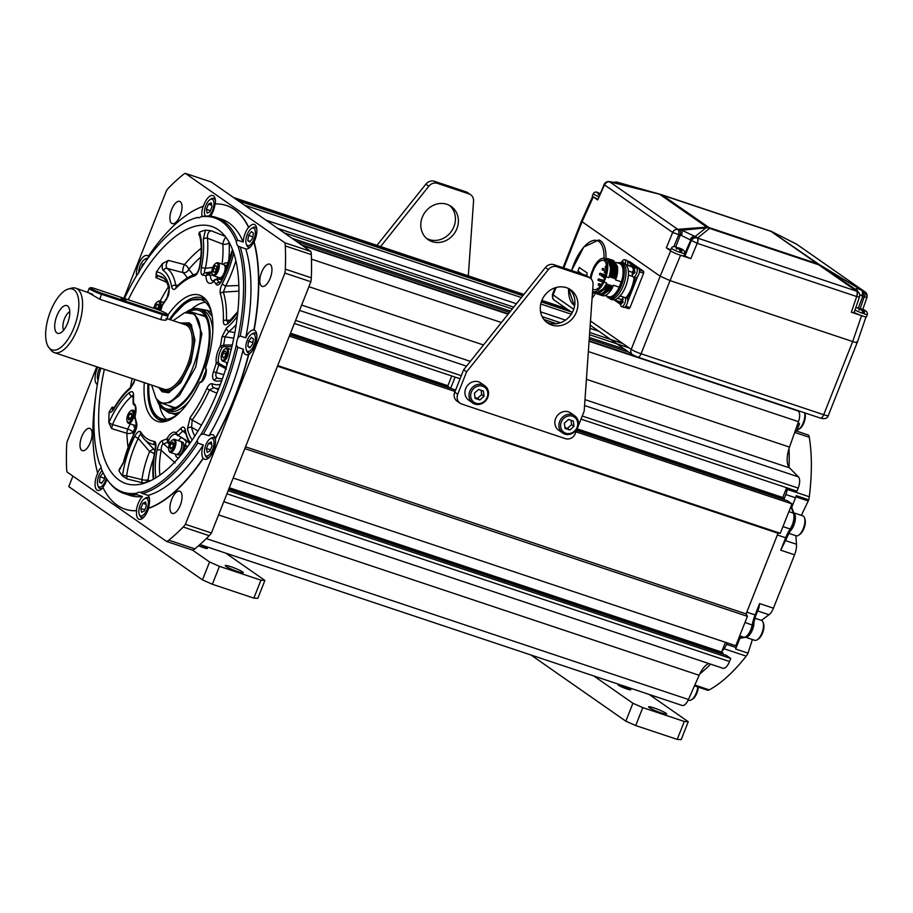 <?xml version="1.0" encoding="UTF-8"?>
<svg xmlns="http://www.w3.org/2000/svg" width="913" height="913" viewBox="0 0 913 913"><rect width="100%" height="100%" fill="white"/><g stroke="black" fill="none" stroke-linecap="round" stroke-linejoin="round"><path stroke-width="1.37" d="M73.987 289.82A32.081 13.843 -71.5 0 0 68.384 288.999A32.081 13.843 -71.5 0 0 49.119 315.076A32.081 13.843 -71.5 0 0 48.857 347.499A32.081 13.843 -71.5 0 0 50.512 349.097A32.081 13.843 -71.5 0 0 73.987 327.653A32.081 13.843 -71.5 0 0 73.987 289.82M67.596 305.958A14.619 6.3 -71.5 0 0 56.903 315.727A14.619 6.3 -71.5 0 0 56.903 332.96A14.619 6.3 -71.5 0 0 59.448 333.336A14.619 6.3 -71.5 0 0 68.224 321.456A14.619 6.3 -71.5 0 0 68.349 306.688A14.619 6.3 -71.5 0 0 67.596 305.958M69.787 311.721A10.511 4.531 -71.5 0 0 64.036 320.052A10.511 4.531 -71.5 0 0 63.636 330.175M48.857 347.499L50.854 350.056A33.952 14.642 -71.5 0 0 52.6 351.745A33.952 14.642 -71.5 0 0 54.266 352.589A33.952 14.642 -71.5 0 0 78.198 327.048A33.952 14.642 -71.5 0 0 77.434 289.022A33.952 14.642 -71.5 0 0 75.768 288.177A33.952 14.642 -71.5 0 0 71.511 288.154L68.384 288.999M92.738 294.317L88.504 292.719L99.837 299.27L160.711 319.584C165.698 320.668 167.456 320.337 165.972 318.569M75.768 288.177L88.504 292.719M160.848 388.151A35.402 15.27 -71.5 0 0 160.928 388.265A35.402 15.27 -71.5 0 0 162.754 390.022A35.402 15.27 -71.5 0 0 188.649 366.353A35.402 15.27 -71.5 0 0 188.649 324.617A35.402 15.27 -71.5 0 0 182.463 323.704A35.402 15.27 -71.5 0 0 182.338 323.75M161.909 389.52L163.792 391.346L169.362 392.453A36.337 15.669 108.5 0 1 163.792 391.346A36.337 15.669 108.5 0 1 161.921 389.543L160.928 388.265M182.463 323.704L184.027 323.282A36.337 15.669 108.5 0 1 190.372 324.218A36.337 15.669 108.5 0 1 191.73 325.416L190.372 324.218L184.015 323.293M151.626 385.081L156.066 398.433L158.497 400.773C179.484 419.215 216.244 326.363 192.905 313.867L184.7 312.657L173.116 320.668M180.158 323.019L189.322 322.894L191.251 324.743L194.971 340.127L190.943 362.404L180.785 382.65L168.563 392.704L162.069 391.745L158.657 387.42M156.066 398.433L159.535 402.097L161.898 403.295L170.16 402.519L179.427 395.455L195.736 367.129L201.887 333.713L194.629 313.467L192.266 312.269L184.7 312.657M225.808 237.209A4.85 1.301 -68.3 0 0 222.818 244.125L207.445 238.19A64.926 28.006 108.5 0 1 205.391 268.365A3.23 0.799 -168.5 0 0 201.317 267.931C200.609 272.405 201.1 274.802 202.777 275.133A86.861 37.467 108.5 0 1 205.996 275.863A3.23 1.78 0.1 0 1 210.435 275.269L212.695 275.007M199.719 234.538L199.16 234.127A3.23 2.522 -18.2 0 1 199.468 232.199L199.433 232.13A134.531 58.033 108.5 0 1 205.505 230.19L203.268 239.252A61.707 26.614 108.5 0 1 201.317 267.931M196.238 273.797A3.23 2.796 73.4 0 0 194.492 275.943C196.774 275.018 198.566 271.891 199.867 266.562A57.93 24.993 -71.5 0 0 199.468 232.199M201.202 248.29A132.796 57.291 -71.5 0 0 184.46 264.599A4.85 1.312 -75 0 0 182.92 269.164A4.85 1.312 -75 0 0 183.022 272.622L167.113 268.433A64.926 28.006 108.5 0 1 175.775 285.37A3.23 2.294 169.7 0 0 171.633 286.648C172.454 289.661 173.881 290.197 175.924 288.257A86.861 37.467 108.5 0 1 194.492 275.943M160.608 310.717A13.741 5.923 108.5 0 0 162.194 305.581L162.605 304.212L162.194 305.581A86.861 37.467 108.5 0 1 166.748 299.019A3.23 1.758 36.6 0 1 166.919 298.015L166.919 298.015C168.563 296.029 169.282 293.164 169.076 289.41L167.741 284.73C166.006 280.394 163.906 277.735 161.43 276.742A54.712 23.601 -71.5 0 0 158.12 275.897A3.23 2.899 -85 0 1 156.477 271.971L156.42 271.96A134.531 58.033 108.5 0 1 162.64 263.446C161.841 266.973 162.092 269.346 163.393 270.556A61.707 26.614 108.5 0 1 171.633 286.648M166.748 299.019L169.476 287.812A57.93 24.993 -71.5 0 0 156.477 271.971M134.645 379.409L134.576 379.945C134.588 381.668 133.458 383.996 131.164 386.929L131.164 386.929A3.23 2.419 51.3 0 0 130.422 388.527L135.01 379.477M133.036 395.238L131.746 396.208A54.712 23.601 -71.5 0 0 112.516 424.499A3.23 0.616 -156.3 0 1 108.909 422.582L108.864 422.696A134.531 58.033 108.5 0 1 109.115 412.06C110.519 412.87 112.128 411.82 113.954 408.898A61.707 26.614 108.5 0 1 130.422 388.527M134.382 405.258L133.115 403.683L133.115 396.39A3.23 1.666 1.7 0 1 133.115 396.39A3.23 1.666 1.7 0 1 133.583 395.569C133.56 391.723 132.134 390.741 129.281 392.624A57.93 24.993 -71.5 0 0 108.909 422.582M136.585 422.73A3.23 2.499 -17.2 0 0 136.254 424.613L134.542 432.203A3.23 1.004 27.5 0 0 134.645 432.773C136.608 428.562 137.258 425.207 136.585 422.73A86.861 37.467 108.5 0 1 135.021 416.419A13.741 5.923 -71.5 0 0 133.595 403.284L133.652 404.311M155.472 444.985L155.21 448.831A3.23 0.799 11.5 0 1 155.609 448.545C156.317 444.083 155.826 441.687 154.149 441.356A86.861 37.467 108.5 0 1 140.819 432.169A3.23 2.75 -32.7 0 0 140.864 434.839L140.864 434.839A3.23 2.75 -32.7 0 0 141.15 435.204C140.237 434.063 139.29 435.113 138.297 438.377A54.712 23.601 -71.5 0 0 126.645 475.913A3.23 1.187 -172.4 0 0 122.502 475.913L122.49 476.015A134.531 58.033 108.5 0 1 118.895 470.64L123.255 463.085A61.707 26.614 108.5 0 1 134.645 432.773M140.819 432.169C139.392 430.365 137.407 431.701 134.839 436.152A57.93 24.993 -71.5 0 0 122.502 475.913M153.669 479.154L153.658 477.237A61.707 26.614 108.5 0 1 155.609 448.545M168.574 448.294L163.495 443.844A3.23 2.796 -106.6 0 1 162.434 440.534C160.152 441.458 158.36 444.585 157.059 449.926A57.93 24.993 -71.5 0 0 155.952 477.819M184.917 430.925L184.883 431.335A3.23 2.294 -10.3 0 1 185.293 429.829C184.472 426.828 183.045 426.291 181.002 428.231A86.861 37.467 108.5 0 1 175.958 432.842L178.126 435.341L184.905 439.53M201.465 425.15L192.175 420.003A3.23 1.758 -143.4 0 1 190.178 417.469L187.45 428.676A57.93 24.993 -71.5 0 0 192.312 439.963M218.743 388.676A64.926 28.006 108.5 0 1 213.836 387.648A3.23 2.91 -66.5 0 1 212.375 383.768C210.344 383.369 208.518 384.898 206.897 388.379A86.861 37.467 108.5 0 1 190.178 417.469M223.845 374.684L213.437 371.774C212.044 376.19 212.375 379.112 214.418 380.516A57.93 24.993 -71.5 0 0 221.779 380.607M236.205 324.457A64.926 28.006 108.5 0 1 228.912 331.59A3.23 2.419 -128.7 0 1 226.504 327.961L221.916 337.011A86.861 37.467 108.5 0 1 220.364 346.175L223.605 345.091L232.416 344.977M230.578 320.235L226.458 320.189A3.23 1.666 -178.3 0 0 223.343 320.92C223.365 324.754 224.792 325.736 227.645 323.864A57.93 24.993 -71.5 0 0 237.745 312.406M235.839 260.81A64.926 28.006 108.5 0 1 225.694 286.02A3.23 1.004 -152.5 0 1 222.281 283.715C220.318 287.926 219.668 291.27 220.341 293.758A86.861 37.467 108.5 0 1 223.343 320.92M233.728 253.152L233.671 253.392A61.707 26.614 108.5 0 1 222.281 283.715M220.489 282.128L218.972 282.345A3.23 2.75 147.3 0 0 216.107 284.308C217.534 286.111 219.519 284.788 222.087 280.337A57.93 24.993 -71.5 0 0 232.712 250.23M167.866 315.122A66.535 28.702 108.5 0 1 206.224 300.092A66.535 28.702 108.5 0 1 205.551 367.756A8.08 3.492 108.5 0 1 205.083 376.818A8.08 3.492 108.5 0 1 199.719 382.467A66.535 28.702 108.5 0 1 165.732 421.407A66.535 28.702 108.5 0 1 144.3 382.638M205.961 369.4L205.551 367.756M199.719 382.467L201.442 381.349C201.579 384.944 208.643 368.133 205.619 369.149M147.963 383.859L149.686 405.954L157.584 418.896L167.319 420.904A64.663 27.892 108.5 0 1 160.756 420.505A64.663 27.892 108.5 0 1 157.584 418.896A64.663 27.892 -71.5 0 1 147.963 383.859M207.194 301.45L204.877 299.43L188.306 300L169.453 319.447A64.663 27.892 -71.5 0 1 201.705 297.821A64.663 27.892 -71.5 0 1 204.877 299.43A64.663 27.892 108.5 0 1 207.194 301.45M222.213 279.31L216.758 279.367A3.23 2.83 139.3 0 0 213.962 281.421A3.23 2.305 -132.6 0 1 214.544 279.96L212.866 281.067M216.107 284.308A86.861 37.467 108.5 0 0 213.962 281.421A15.361 6.631 108.5 0 1 205.996 275.863A3.23 2.922 -71.4 0 1 208.518 273.615L210.435 275.269A12.12 5.227 108.5 0 0 212.82 281.044M212.832 267.372L205.391 268.365C204.261 271.161 204.192 272.656 205.197 272.861L211.884 271.766M225.066 236.25L210.994 230.715C208.392 231.708 207.205 234.196 207.445 238.19A3.23 2.111 174.1 0 0 203.268 239.252M205.505 230.19L210.994 230.715M104.344 369.297A135.523 58.466 -71.5 0 0 119.215 480.192A135.523 58.466 -71.5 0 0 128.231 484.221A135.523 58.466 -71.5 0 0 222.361 378.952A135.523 58.466 -71.5 0 0 218.344 229.825A135.523 58.466 -71.5 0 0 213.962 227.348A135.523 58.466 -71.5 0 0 128.277 299.749M199.262 234.458L199.433 232.13M198.772 234.618L199.399 234.915M200.849 257.01A127.968 55.202 -71.5 0 0 188.649 269.483A4.85 2.99 40.4 0 0 184.46 264.599L168.437 260.422C165.926 263.652 165.481 266.322 167.113 268.433A3.23 2.887 125.8 0 0 163.393 270.556M162.64 263.446L168.437 260.422M163.849 278.385L158.12 275.897L155.906 277.586L156.42 271.96M155.906 277.586L166.68 282.311M114.376 407.415L112.128 407.164L112.607 409.926M109.115 412.06L112.128 407.164M111.626 428.608L126.85 433.287A4.85 2.887 177.7 0 0 133.138 432.02A4.85 0.981 24.1 0 0 127.763 429.087L112.516 424.499L111.626 428.608L108.864 422.696M118.895 470.64L119.888 468.141M127.135 478.983L142.417 482.749A4.85 4.268 136.2 0 0 148.134 479.69A4.85 1.712 8.1 0 1 141.926 479.61L126.645 475.913L127.135 478.983L122.49 476.015M198.829 217.751L197.185 217.556A12.93 5.581 -71.5 0 0 197.493 217.682A12.93 5.581 -71.5 0 0 200.814 216.826L203.371 216.267A145.498 62.769 108.5 0 1 216.221 217.454A145.498 62.769 108.5 0 1 237.7 240.222L236.353 241.625A12.93 5.581 -71.5 0 0 237.951 245.996L240.187 247.001A145.498 62.769 108.5 0 1 240.199 335.984L237.973 337.616A12.93 5.581 -71.5 0 0 236.364 344.92L237.722 347.317A145.498 62.769 108.5 0 1 203.416 433.96L200.849 434.634A12.93 5.581 -71.5 0 0 197.231 440.523L197.79 443.102A145.498 62.769 108.5 0 1 142.576 493.545L140.374 492.461A12.93 5.581 -71.5 0 0 140.066 492.335A12.93 5.581 -71.5 0 0 136.745 493.191L136.95 494.675L142.485 496.524A12.93 5.581 -71.5 0 0 138.16 503.611A12.93 5.581 -71.5 0 0 136.345 510.675A160.049 69.046 108.5 0 1 102.861 487.314A12.93 5.581 -71.5 0 0 106.216 481.322A12.93 5.581 -71.5 0 0 106.935 479.279M100.784 368.11A12.93 5.581 -71.5 0 1 99.585 372.401A144.574 62.369 -71.5 0 0 99.608 464.021A12.93 5.581 -71.5 0 1 101.206 468.403A144.574 62.369 -71.5 0 0 108.464 481.368A144.574 62.369 -71.5 0 0 136.745 493.191M197.756 217.397L197.185 217.556A144.574 62.369 -71.5 0 0 196.432 217.751A144.574 62.369 -71.5 0 0 140.328 269.495A12.93 5.581 -71.5 0 1 136.71 275.395A144.574 62.369 -71.5 0 0 124.419 298.471M236.353 241.625A144.574 62.369 -71.5 0 0 200.814 216.826M237.973 337.616A144.574 62.369 -71.5 0 0 237.951 245.996M200.849 434.634A144.574 62.369 -71.5 0 0 236.364 344.92M140.374 492.461A144.574 62.369 -71.5 0 0 197.231 440.523M198.03 430.993L191.582 427.307A3.23 2.351 168 0 0 187.45 428.676M218.367 389.634L213.836 387.648L209.454 389.919A89.794 38.734 108.5 0 1 192.175 420.003L191.582 427.307A54.712 23.601 -71.5 0 0 194.857 436.094M206.897 388.379A3.23 0.662 -155.8 0 0 209.454 389.919L216.917 393.218M238.807 285.472L225.694 286.02L223.354 292.114L238.886 291.121M234.835 332.56L228.912 331.59L224.986 336.829L233.751 338.175M226.492 369.149L218.766 364.858L219.497 363.762L218.447 362.37A12.12 5.227 108.5 0 1 222.076 347.568L223.696 346.609L231.525 346.735A12.12 5.227 108.5 0 1 231.948 346.381M188.546 442.497L185.522 440.032A93.446 40.309 -71.5 0 0 185.738 439.849M184.746 430.799L182.691 431.119L185.225 433.059M169.35 444.46L167.581 442.291A1.621 0.776 -38 0 0 168.894 441.698L168.814 439.975A12.12 5.227 108.5 0 1 175.844 434.246L178.046 435.672M202.777 275.133A3.23 2.91 97.1 0 1 205.197 272.861A89.794 38.734 108.5 0 1 208.518 273.615L211.953 272.839M228.216 322.574L228.307 322.323A3.23 2.362 49.4 0 0 227.645 323.864M220.341 293.758A3.23 2.499 162.8 0 1 223.354 292.114A89.794 38.734 108.5 0 1 226.458 320.189L227.988 322.563M178.161 285.176L175.775 285.37L176.198 287.081M193.031 274.961A71.237 30.734 -71.5 0 0 188.649 269.483A4.85 4.314 -49.5 0 1 183.022 272.622A66.398 28.645 -71.5 0 1 187.256 278.02M175.924 288.257A3.23 2.203 44.9 0 1 176.392 286.899L176.392 286.899C183.045 280.2 189.687 275.817 196.329 273.774L196.215 273.82C197.413 272.896 198.498 270.59 199.456 266.893A3.23 0.89 10.6 0 1 199.867 266.562M131.164 386.929C125.013 391.928 119.261 399.027 113.92 408.191L113.92 408.191A3.23 1.267 30.2 0 0 113.954 408.898M153.236 479.393L153.201 478.492A3.23 2.111 -5.9 0 1 153.658 477.237M153.829 449.219A4.85 1.837 -43 0 0 149.652 451.547L138.297 438.377A3.23 0.913 -153.4 0 1 134.839 436.152M154.32 453.624A4.85 0.673 22.3 0 0 149.652 451.547A53.239 22.962 108.5 0 0 141.926 479.61A4.85 1.803 103.8 0 0 142.417 482.749A132.796 57.291 -71.5 0 0 143.238 483.57M232.016 346.095L231.525 346.735M221.916 337.011A3.23 1.141 -171.9 0 1 224.986 336.829A89.794 38.734 108.5 0 1 223.605 345.091L223.696 346.609M226.607 362.495A12.12 5.227 -71.5 0 0 226.801 365.462M226.435 367.483L219.497 363.762M219.668 378.735L217.967 378.313C215.879 377.24 215.297 375.391 216.221 372.766A89.794 38.734 108.5 0 0 218.766 364.858L216.244 362.952A86.861 37.467 108.5 0 1 213.437 371.774M222.464 378.678L219.017 378.61A54.712 23.601 -71.5 0 1 217.967 378.313A3.23 2.922 109.1 0 0 214.418 380.516M181.002 428.231A3.23 2.203 -135.1 0 0 182.691 431.119A89.794 38.734 108.5 0 1 178.126 435.341L185.156 439.975M184.974 439.849A12.12 5.227 108.5 0 1 185.088 440.523L186.526 441.515L185.213 444.882L187.622 446.845M181.356 437.601A12.12 5.227 -71.5 0 0 178.4 440.637M170.012 442.931L168.894 441.698M182.942 452.757A9.438 4.074 -71.5 0 0 185.054 446.092L185.213 444.882M175.49 454.16A9.438 4.074 -71.5 0 0 177.168 457.413A9.438 4.074 -71.5 0 0 179.268 457.162M175.113 462.902L161.144 450.257C161.281 446.48 162.058 444.346 163.495 443.844A89.794 38.734 108.5 0 0 167.581 442.291L167.011 438.742A86.861 37.467 108.5 0 1 162.434 440.534M159.912 475.205A54.712 23.601 -71.5 0 1 161.144 450.257A3.23 0.89 -169.4 0 0 157.059 449.926M136.254 424.613L134.839 416.454C135.74 407.289 135.535 403.535 134.245 405.189L134.245 405.189A1.621 1.461 -63.1 0 1 133.595 403.284A86.861 37.467 108.5 0 1 133.583 395.569M133.093 397.554L131.746 396.208A3.23 2.362 -130.6 0 1 129.281 392.624M128.014 446.845A132.796 57.291 -71.5 0 1 126.85 433.287A4.85 1.666 107 0 1 127.763 429.087A53.239 22.962 108.5 0 1 130.262 423.872M134.542 432.203L123.255 463.085M133.766 425.047A9.438 4.074 -71.5 0 0 135.432 428.3A9.438 4.074 -71.5 0 0 135.98 428.437M169.076 289.41A3.23 2.351 -12 0 1 169.476 287.812M217.362 277.027A12.12 5.227 -71.5 0 0 217.431 279.116M228.204 264.953A9.438 4.074 -71.5 0 0 226.447 262.876A9.438 4.074 -71.5 0 0 223.149 264.473M219.793 282.813L218.972 282.345A89.794 38.734 108.5 0 0 216.758 279.367L216.723 279.652M219.965 282.802L221.962 279.812A3.23 0.913 26.6 0 0 222.087 280.337M229.277 242.653A127.968 55.202 -71.5 0 0 229.083 242.675A4.85 3.047 -4.2 0 1 222.818 244.125A66.398 28.645 -71.5 0 1 222.042 264.097M125.172 509.192A160.049 69.046 -71.5 0 0 136.619 510.766A12.93 5.581 -71.5 0 0 139.073 519.28A12.93 5.581 -71.5 0 0 147.906 510.31A12.93 5.581 -71.5 0 0 148.602 508.358A160.049 69.046 -71.5 0 0 203.394 458.303A12.93 5.581 -71.5 0 0 204.09 458.977A12.93 5.581 -71.5 0 0 204.729 459.307A12.93 5.581 -71.5 0 0 212.375 452.928A12.93 5.581 -71.5 0 0 215.365 438.833A160.049 69.046 -71.5 0 0 248.827 354.312A12.93 5.581 -71.5 0 0 256.097 342.261A12.93 5.581 -71.5 0 0 254.944 330.552A12.93 5.581 -71.5 0 0 254.305 330.232A12.93 5.581 -71.5 0 0 254.122 330.175A160.049 69.046 -71.5 0 0 254.111 241.877A12.93 5.581 -71.5 0 0 254.921 240.005A12.93 5.581 -71.5 0 0 254.282 224.438A12.93 5.581 -71.5 0 0 248.804 227.417A160.049 69.046 -71.5 0 0 226.504 205.539M142.576 493.545L148.1 495.394A12.93 5.581 -71.5 0 1 148.317 508.267L148.602 508.358M284.856 242.79L185.339 173.356L211.348 182.041L310.865 251.474L284.856 242.79A16.172 6.973 -71.5 0 1 285.301 245.917A211.793 91.368 -71.5 0 1 285.312 269.141A16.172 6.973 108.5 0 1 284.867 273.078L310.877 281.763L211.417 532.975L185.407 524.29L284.867 273.078M96.767 366.764L67.083 441.744A16.172 6.973 108.5 0 0 66.638 445.681A211.793 91.368 -71.5 0 0 66.638 468.905A16.172 6.973 -71.5 0 0 67.083 472.032L166.611 541.466A16.172 6.973 108.5 0 0 168.802 540.176A211.793 91.368 -71.5 0 0 183.205 527.018A16.172 6.973 -71.5 0 0 185.407 524.29M185.339 173.356A16.172 6.973 108.5 0 0 183.148 174.645A211.793 91.368 -71.5 0 0 168.734 187.804A16.172 6.973 -71.5 0 0 166.543 190.532L123.883 298.289M180.283 491.479A11.721 5.056 108.5 0 1 180.546 504.604A11.721 5.056 108.5 0 1 172.283 513.426A11.721 5.056 108.5 0 1 171.712 513.129A11.721 5.056 108.5 0 1 171.45 500.004A11.721 5.056 108.5 0 1 179.713 491.183A11.721 5.056 108.5 0 1 180.283 491.479M261.597 272.279A11.721 5.056 108.5 0 1 269.597 264.154A11.721 5.056 108.5 0 1 270.18 278.26A11.721 5.056 108.5 0 1 262.179 286.385A11.721 5.056 108.5 0 1 261.597 272.279M171.655 223.343A11.721 5.056 108.5 0 1 171.393 210.218A11.721 5.056 108.5 0 1 179.656 201.396A11.721 5.056 108.5 0 1 180.238 201.693A11.721 5.056 108.5 0 1 180.5 214.817A11.721 5.056 108.5 0 1 172.237 223.639A11.721 5.056 108.5 0 1 171.655 223.343M90.341 442.543A11.721 5.056 108.5 0 1 82.353 450.668A11.721 5.056 108.5 0 1 81.771 436.562A11.721 5.056 108.5 0 1 89.771 428.437A11.721 5.056 108.5 0 1 90.341 442.543M215.331 203.953A12.93 5.581 -71.5 0 0 212.866 195.542A12.93 5.581 -71.5 0 0 204.044 204.512A12.93 5.581 -71.5 0 0 203.348 206.464L203.074 206.372A12.93 5.581 -71.5 0 0 202.07 216.552M148.363 256.291A12.93 5.581 -71.5 0 0 147.86 255.845A12.93 5.581 -71.5 0 0 147.221 255.514A12.93 5.581 -71.5 0 0 139.666 261.711A12.93 5.581 -71.5 0 0 136.539 275.68M97.839 367.129A12.93 5.581 -71.5 0 0 97.006 384.27A12.93 5.581 -71.5 0 0 97.349 384.476M101.115 467.582A12.93 5.581 -71.5 0 0 97.565 472.854L97.839 472.945A12.93 5.581 -71.5 0 0 97.029 474.817A12.93 5.581 -71.5 0 0 97.668 490.384A12.93 5.581 -71.5 0 0 102.998 487.588M168.802 540.176L194.811 548.861A16.172 6.973 108.5 0 1 192.62 550.151L209.556 561.974L219.44 566.345L260.947 580.189L264.896 580.44L225.808 553.164M194.811 548.861A211.793 91.368 -71.5 0 0 209.214 535.691A16.172 6.973 -71.5 0 0 211.417 532.975M285.312 269.141L311.322 277.814A16.172 6.973 108.5 0 1 310.877 281.763M311.322 277.814A211.793 91.368 -71.5 0 0 311.31 254.601A16.172 6.973 -71.5 0 0 310.865 251.474M166.611 541.466L192.62 550.151M203.394 458.303L203.12 458.212A160.049 69.046 108.5 0 1 148.317 508.267M197.79 443.102L203.325 444.951A12.93 5.581 -71.5 0 0 203.12 458.212M203.416 433.96L208.951 435.809A12.93 5.581 -71.5 0 1 212.638 434.679A12.93 5.581 -71.5 0 1 213.277 434.999A12.93 5.581 -71.5 0 1 215.091 438.742L215.365 438.833M210.492 216.198A12.93 5.581 -71.5 0 0 213.231 211.029A12.93 5.581 -71.5 0 0 215.046 203.964A160.049 69.046 108.5 0 1 248.53 227.326A12.93 5.581 -71.5 0 0 245.175 233.317A12.93 5.581 -71.5 0 0 243.235 242.059A145.498 62.769 108.5 0 0 221.756 219.303L216.221 217.454M148.728 257.181A12.93 5.581 -71.5 0 0 148.271 256.427A160.049 69.046 108.5 0 1 203.074 206.372M134.473 279.218A160.049 69.046 108.5 0 1 136.299 275.897A12.93 5.581 -71.5 0 0 136.322 276.034M97.565 472.854A160.049 69.046 108.5 0 1 95.831 395.009M142.485 496.524A145.498 62.769 108.5 0 1 129.635 495.337L124.1 493.488A145.498 62.769 108.5 0 1 109.457 482.646L108.464 481.368M203.325 444.951A145.498 62.769 108.5 0 1 148.1 495.394M237.722 347.317L243.257 349.165A12.93 5.581 -71.5 0 0 245.198 354.358A12.93 5.581 -71.5 0 0 245.837 354.678A12.93 5.581 -71.5 0 0 248.553 354.221A160.049 69.046 108.5 0 1 215.091 438.742M243.257 349.165A145.498 62.769 108.5 0 1 208.951 435.809M253.825 241.785A160.049 69.046 108.5 0 1 253.848 330.084A12.93 5.581 -71.5 0 0 245.734 337.833A145.498 62.769 108.5 0 0 245.723 248.85A12.93 5.581 -71.5 0 0 245.814 248.884A12.93 5.581 -71.5 0 0 253.825 241.785L254.111 241.877M240.187 247.001L245.723 248.85M237.7 240.222L243.235 242.059M240.199 335.984L245.734 337.833M136.95 494.675A145.498 62.769 108.5 0 1 124.1 493.488M134.93 425.321A6.779 2.922 -71.5 0 0 136.322 424.933M130.479 411.09A6.06 2.613 -71.5 0 1 132.967 412.254A6.06 2.613 -71.5 0 1 132.191 418.086A6.06 2.613 108.5 0 1 127.101 421.19A6.06 2.613 108.5 0 1 127.763 414.993A6.06 2.613 -71.5 0 1 130.479 411.09L131.232 410.599A6.87 2.967 -71.5 0 1 132.842 410.245A6.87 2.967 -71.5 0 1 133.184 418.519A6.87 2.967 108.5 0 1 128.493 423.29A6.87 2.967 108.5 0 1 127.409 422.046L127.101 421.19M130.479 419.09L131.849 415.632L131.346 413.087L129.475 413.988L128.117 417.435L128.607 419.98L130.479 419.09M136.288 424.705A6.87 2.967 108.5 0 1 134.394 425.253L128.493 423.29M128.117 417.435L130.776 418.325M129.475 413.988L131.666 414.719M153.806 308.274A6.06 2.613 108.5 0 1 157.241 301.918A6.06 2.613 108.5 0 1 158.166 301.552A6.06 2.613 -71.5 0 1 158.531 309.895M157.321 309.461L158.463 307.202L158.371 304.189L156.648 304.349L155.062 308.697M157.241 301.918L158.006 301.416A6.87 2.967 108.5 0 1 159.056 301.016A6.87 2.967 -71.5 0 1 159.615 301.073A6.87 2.967 -71.5 0 1 159.547 310.283M156.648 304.349L158.394 304.931M155.027 307.521L157.823 308.457M222.795 278.123A6.779 2.922 108.5 0 1 221.482 278.294L219.942 277.78M219.976 277.78A6.779 2.922 -71.5 0 0 221.391 277.392A6.779 2.922 -71.5 0 0 225.112 270.819A6.779 2.922 -71.5 0 0 224.256 264.953M224.221 264.93L225.773 265.443A6.779 2.922 108.5 0 1 227.097 268M212.147 273.66A6.06 2.613 -71.5 0 1 211.919 271.035A6.06 2.613 108.5 0 1 215.514 263.549A6.06 2.613 108.5 0 1 218.116 266.961A6.06 2.613 -71.5 0 1 215.422 273.649A6.06 2.613 -71.5 0 1 212.147 273.66L212.455 274.505A6.87 2.967 -71.5 0 0 213.539 275.749A6.87 2.967 -71.5 0 0 219.223 266.916A6.87 2.967 108.5 0 0 217.887 262.716A6.87 2.967 108.5 0 0 216.278 263.058L215.514 263.549M213.516 268.411L213.22 271.766L214.715 272.348L216.518 269.586L216.826 266.242L215.32 265.649L213.516 268.411L216.541 269.415M217.887 262.716L223.788 264.679A6.87 2.967 108.5 0 1 225.123 268.89A6.87 2.967 108.5 0 1 219.44 277.723L213.539 275.749M214.76 272.279L213.22 271.766M221.391 359.117A6.06 2.613 -71.5 0 1 223.776 349.919A6.06 2.613 108.5 0 1 224.769 349.017A6.06 2.613 108.5 0 1 227.405 351.608A6.06 2.613 108.5 0 1 224.758 359.014A6.06 2.613 -71.5 0 1 221.391 359.117L221.699 359.973A6.87 2.967 -71.5 0 0 222.783 361.217A6.87 2.967 -71.5 0 0 225.511 359.848A6.87 2.967 108.5 0 0 228.398 352.977A6.87 2.967 108.5 0 0 227.132 348.184A6.87 2.967 108.5 0 0 225.522 348.526L224.769 349.017M224.952 350.934L223.046 353.16L222.361 356.698L223.571 358.01L225.477 355.773L226.173 352.235L224.952 350.934M225.808 354.084L223.046 353.16M180.911 441.584L182.452 442.097A6.779 2.922 108.5 0 1 181.904 452.095A6.779 2.922 108.5 0 1 178.172 454.948L176.62 454.434M176.666 454.434A6.779 2.922 -71.5 0 0 180.215 451.536A6.779 2.922 -71.5 0 0 180.945 441.607M172.203 440.203A6.06 2.613 -71.5 0 1 174.497 440.796A6.06 2.613 108.5 0 1 173.128 448.854A6.06 2.613 108.5 0 1 168.916 450.497A6.06 2.613 -71.5 0 1 168.837 450.303L169.145 451.159A6.87 2.967 -71.5 0 0 169.236 451.376A6.87 2.967 108.5 0 0 170.217 452.403A6.87 2.967 108.5 0 0 174.668 448.226A6.87 2.967 108.5 0 0 175.57 440.386A6.87 2.967 -71.5 0 0 174.577 439.358A6.87 2.967 -71.5 0 0 172.968 439.712L172.203 440.203A6.06 2.613 -71.5 0 0 169.225 444.825A6.06 2.613 -71.5 0 0 168.837 450.303M173.63 444.049L172.762 442.075L170.834 443.672L169.772 447.244L170.651 449.219L172.58 447.621L173.63 444.049M174.577 439.358L180.477 441.333A6.87 2.967 108.5 0 1 181.47 442.36A6.87 2.967 108.5 0 1 180.569 450.189A6.87 2.967 108.5 0 1 176.129 454.366L170.217 452.403M169.772 447.244L172.101 448.021M170.834 443.672L173.481 444.563M228.707 489.288L726.314 655.351L730.742 658.444L729.533 661.526A9.701 4.188 108.5 0 1 722.902 668.248A9.701 4.188 108.5 0 1 722.754 668.19L223.799 501.682L722.902 668.248M725.436 642.295L721.578 652.042L723.062 653.08L722.64 654.119M576.56 430.388L787.508 500.781L791.948 503.873L780.295 533.295L778.047 533.249L746.115 613.901L747.416 616.332L735.775 645.753L233.169 478.024M786.629 487.736L782.772 497.482L784.256 498.509L783.845 499.559L785.819 494.549A9.701 4.188 108.5 0 0 787.166 489.379A161.669 69.742 108.5 0 0 787.337 487.976M584.582 405.532L798.487 476.917A9.701 4.188 108.5 0 1 798.19 488.101L796.969 491.183L581.022 419.113M798.487 476.917L789.517 467.878A19.401 8.365 108.5 0 1 789.505 447.096L798.476 421.669A9.701 4.188 108.5 0 0 798.179 411.021L797.197 410.348M206.315 538.602L688.47 699.506A9.701 4.188 108.5 0 1 682.171 705.464L199.936 544.525M688.47 699.506L699.153 675.289A19.401 8.365 108.5 0 1 708.796 663.546M180.009 487.028L179.735 486.937A4.85 4.85 0 0 0 180.329 486.709A4.85 4.017 63.6 0 1 179.815 486.846M177.613 414.445L175.125 413.612M567.84 309.598L541.683 300.868M523.56 294.819L234.949 198.498M572.394 312.292L541.318 301.918M522.818 295.744L238.19 200.757L244.422 205.117L521.391 297.547M571.276 314.186L540.758 304.006M598.928 331.282L589.981 328.303M565.501 320.132L540.587 311.812M516.427 303.755L266.037 220.193M622.78 343.528L589.695 332.48M560.479 322.734L542.139 316.617M513.722 307.133L277.792 228.398L284.034 232.747L512.284 308.925M629.023 347.876L589.536 334.706M556.519 323.681L543.92 319.482M624.64 349.223L589.341 337.445M510.515 311.139L291.749 238.133M629.068 352.315L589.239 339.02M509.5 312.417L296.177 241.226M635.676 356.355L589.113 340.811M508.347 313.855L301.21 244.73M791.948 503.873L575.989 431.815M455.062 391.449L289.341 336.144M780.295 533.295L277.7 365.565M460.084 378.758L294.374 323.453M455.621 390.022L289.912 334.717M784.256 498.509L576.97 429.338M447.701 386.199L290.323 333.679M782.772 497.482L577.153 428.859M447.884 385.72L290.505 333.199M778.047 533.249L277.449 366.193M746.115 613.901L245.517 446.834M747.416 616.332L244.821 448.603M730.742 658.444L228.147 490.715M721.578 652.042L229.311 487.759M723.062 653.08L229.129 488.238M209.99 438.891A9.21 3.972 -71.5 0 1 213.768 440.671A9.21 3.972 -71.5 0 1 212.603 449.527A9.21 3.972 108.5 0 1 204.866 454.252A9.21 3.972 108.5 0 1 205.859 444.825A9.21 3.972 -71.5 0 1 209.99 438.891L211.211 438.103A10.511 4.531 108.5 0 1 215.491 440.009M209.99 450.999L212.033 445.829L211.28 441.995L208.484 443.353L206.441 448.523L207.183 452.346L209.99 450.999M209.933 456.66A10.511 4.531 108.5 0 1 205.368 455.61L204.866 454.252M206.441 448.523L210.435 449.858M208.484 443.353L211.759 444.437M144.345 498.863A9.21 3.972 -71.5 0 1 148.123 500.644A9.21 3.972 -71.5 0 1 146.959 509.5A9.21 3.972 108.5 0 1 139.221 514.224A9.21 3.972 108.5 0 1 140.214 504.798A9.21 3.972 -71.5 0 1 144.345 498.863L145.555 498.076A10.511 4.531 108.5 0 1 149.481 498.989M144.334 510.972L146.388 505.802L145.635 501.979L142.839 503.325L140.785 508.495L141.538 512.319L144.334 510.972M144.277 516.632A10.511 4.531 108.5 0 1 139.712 515.583L139.221 514.224M140.785 508.495L144.79 509.831M142.839 503.325L146.114 504.421M106.296 478.332A9.21 3.972 -71.5 0 1 98.798 486.766A9.21 3.972 108.5 0 1 97.805 485.328A9.21 3.972 108.5 0 1 102.142 470.594M103.5 473.47L102.918 473.06L100.122 476.826L99.369 482.018L101.423 483.445L104.219 479.679L104.778 475.833M102.872 487.736A10.511 4.531 108.5 0 1 99.437 488.329A10.511 4.531 108.5 0 1 98.296 486.697L97.805 485.328M99.369 482.018L101.868 482.851M100.122 476.826L104.424 478.264M98.09 380.185A9.21 3.972 108.5 0 1 97.782 379.534A9.21 3.972 108.5 0 1 99.871 367.802M138.776 272.553A9.21 3.972 -71.5 0 1 140.168 265.569A9.21 3.972 108.5 0 1 144.3 259.646A9.21 3.972 108.5 0 1 147.039 259.509M144.38 263.332L142.793 264.097L141.184 268.171M144.3 259.646L145.509 258.858A10.511 4.531 108.5 0 1 147.906 258.311M142.793 264.097L143.661 264.393M205.414 216.084A9.21 3.972 -71.5 0 1 204.832 215.023A9.21 3.972 -71.5 0 1 205.824 205.596A9.21 3.972 108.5 0 1 209.956 199.673A9.21 3.972 108.5 0 1 213.733 201.442A9.21 3.972 108.5 0 1 212.569 210.31A9.21 3.972 -71.5 0 1 208.678 216.061M208.438 204.124L206.395 209.305L207.148 213.128L209.944 211.782L211.987 206.6L211.245 202.777L208.438 204.124L211.725 205.22M209.956 199.673L211.165 198.886A10.511 4.531 108.5 0 1 215.445 200.792M206.395 209.305L210.389 210.641M246.236 243.919A9.21 3.972 -71.5 0 1 246.83 235.588A9.21 3.972 -71.5 0 1 251.36 228.57A9.21 3.972 -71.5 0 1 253.974 228.33A9.21 3.972 108.5 0 1 253.974 239.195A9.21 3.972 108.5 0 1 247.229 245.357A9.21 3.972 -71.5 0 1 246.236 243.919L246.738 245.289A10.511 4.531 108.5 0 0 247.868 246.921A10.511 4.531 108.5 0 0 250.413 246.909M253.403 233.077L251.349 231.651L248.553 235.417L247.811 240.61L249.854 242.036L252.65 238.27L253.403 233.077M251.36 228.57L252.581 227.771A10.511 4.531 108.5 0 1 255.56 227.508A10.511 4.531 108.5 0 1 256.861 229.688M247.811 240.61L250.299 241.443M248.553 235.417L252.855 236.855M246.259 349.713A9.21 3.972 -71.5 0 1 246.852 341.382A9.21 3.972 -71.5 0 1 251.383 334.363A9.21 3.972 -71.5 0 1 253.997 334.124A9.21 3.972 108.5 0 1 253.997 344.988A9.21 3.972 108.5 0 1 247.252 351.151A9.21 3.972 -71.5 0 1 246.259 349.713L246.75 351.071A10.511 4.531 108.5 0 0 247.891 352.715A10.511 4.531 108.5 0 0 251.315 352.121M253.426 338.871L251.372 337.445L248.576 341.211L247.822 346.404L249.877 347.83L252.673 344.064L253.426 338.871M251.383 334.363L252.593 333.565A10.511 4.531 108.5 0 1 255.572 333.302A10.511 4.531 108.5 0 1 256.873 335.47M247.822 346.404L250.322 347.237M248.576 341.211L252.878 342.649M739.838 638.404L736.198 647.579A9.701 4.188 108.5 0 1 735.581 648.995L748.032 653.149A9.701 4.188 108.5 0 1 746.206 656.139A161.669 69.742 108.5 0 1 709.287 689.874A9.701 4.188 108.5 0 1 707.758 690.262A3.23 1.392 108.5 0 1 707.609 690.228A3.23 1.392 108.5 0 1 707.472 690.171M748.032 653.149L752.403 639.522M785.511 540.61L796.49 544.274A12.93 5.581 108.5 0 1 794.572 554.807L773.437 608.184A10.511 4.531 108.5 0 1 769.02 614.746L761.419 620.372M796.49 544.274L795.885 535.68M801.363 515.354L808.245 500.963A3.23 1.392 108.5 0 0 808.678 499.799A9.701 4.188 108.5 0 0 809.306 496.763L787.166 489.379M796.672 431.141A12.12 5.227 108.5 0 1 796.65 431.107L808.473 435.079A9.701 4.188 108.5 0 1 809.295 437.27A161.669 69.742 108.5 0 1 809.306 496.763M789.026 448.545A161.669 69.742 108.5 0 1 789.026 467.319M746.138 613.935A24.252 10.465 108.5 0 1 746.811 612.155L777.362 534.995A24.252 10.465 108.5 0 1 778.081 533.26M727.102 642.855L726.508 644.35A9.701 4.188 108.5 0 1 724.066 648.755A161.669 69.742 108.5 0 1 721.715 651.711M710.599 664.139A161.669 69.742 108.5 0 1 699.78 673.931M694.485 685.891L694.861 686.017A9.701 4.188 -71.5 0 0 695.307 686.108L707.758 690.262M739.735 638.381L738.012 640.093M752.826 625.531L753.031 625.371C750.977 632.652 748.261 636.669 744.871 637.411L740.021 638.29A1.621 1.347 -115.7 0 1 739.108 638.335L739.039 638.37A1.621 1.347 64.3 0 0 739.987 638.301M791.811 507.114L795.508 497.779A9.701 4.188 -71.5 0 0 796.227 495.645L808.678 499.799M790.555 507.754L790.989 506.863M790.43 507.719L791.4 508.039A9.701 4.188 108.5 0 1 791.103 506.989A1.621 1.164 -11.1 0 1 791.879 507.765A1.621 1.164 168.9 0 0 791.092 506.898L790.784 506.795M777.362 534.995L785.659 537.768L780.741 550.197L791.217 528.889C794.424 523.514 795.406 518.504 794.173 513.848L791.879 507.765M791.662 504.592L791.697 507.366M773.437 608.184L759.605 603.573L758.954 607.716L756.021 615.111L755.108 614.928A24.252 10.465 -71.5 0 0 752.221 624.823A11.321 4.885 108.5 0 1 744.255 637.365L739.701 635.836M763.051 622.267A10.511 4.531 -71.5 0 1 761.921 633.017A10.511 4.531 108.5 0 1 757.208 639.773L758.429 638.986A9.21 3.972 108.5 0 0 762.56 633.063A9.21 3.972 -71.5 0 0 763.553 623.636L763.051 622.267A10.511 4.531 -71.5 0 0 761.408 620.372L754.903 618.192M757.208 639.773A10.511 4.531 108.5 0 1 754.754 640.31L745.567 637.24M697.783 686.953A10.511 4.531 -71.5 0 1 696.277 692.99A10.511 4.531 108.5 0 1 691.563 699.746L692.773 698.959A9.21 3.972 108.5 0 0 696.904 693.035A9.21 3.972 -71.5 0 0 698.274 687.112M691.563 699.746A10.511 4.531 108.5 0 1 689.098 700.282L688.254 699.997M804.764 412.87L804.924 413.304A9.21 3.972 108.5 0 1 804.33 421.635A9.21 3.972 108.5 0 1 799.799 428.654L798.578 429.452A10.511 4.531 108.5 0 1 797.06 430.057M804.673 412.836A10.511 4.531 108.5 0 1 798.578 429.452M793.774 512.821L802.789 515.834A10.511 4.531 -71.5 0 1 803.314 516.096A10.511 4.531 108.5 0 1 804.444 517.728L804.935 519.098A9.21 3.972 108.5 0 1 804.342 527.429A9.21 3.972 108.5 0 1 799.811 534.447L798.601 535.246A10.511 4.531 108.5 0 1 796.136 535.771L788.672 533.272M804.444 517.728A10.511 4.531 108.5 0 1 803.771 527.235A10.511 4.531 108.5 0 1 798.601 535.246M788.672 531.446A9.963 4.303 -71.5 0 0 791.012 529.049M455.085 377.092L450.623 388.356L447.667 386.29L451.741 375.973M448.169 387.534L447.667 386.29M588.508 277.29L585.553 275.224A8.08 7.236 -55.1 0 1 587.219 276.068L590.175 278.134A8.08 7.236 124.9 0 0 588.508 277.29L556.873 266.733A8.08 7.236 124.9 0 0 548.336 269.586L466.589 371.865L457.721 394.256A8.08 7.236 124.9 0 0 460.015 403.204A8.08 7.236 124.9 0 0 461.681 404.037L565.444 438.662A8.08 7.236 124.9 0 0 575.316 433.504L584.183 411.101L593.051 284.514A8.08 7.236 124.9 0 0 590.175 278.134M585.553 275.224L553.917 264.667A8.08 7.236 -55.1 0 0 545.381 267.532L463.633 369.799L454.765 392.202A8.08 7.236 -55.1 0 0 457.048 401.138L460.015 403.204M569.119 288.839A20.212 18.089 -55.1 0 1 573.421 310.066A20.212 18.089 -55.1 0 1 546.111 321.821M576.388 312.132A20.212 18.089 -55.1 0 1 547.526 322.94A20.212 18.089 -55.1 0 1 541.797 300.594A20.212 18.089 -55.1 0 1 570.659 289.786A20.212 18.089 -55.1 0 1 576.388 312.132M463.633 369.799L466.589 371.865M376.943 245.357L425.869 184.152A8.08 7.236 -55.1 0 1 434.405 181.288L437.373 183.353A8.08 7.236 124.9 0 0 428.836 186.218L380.584 246.578M437.373 183.353L468.997 193.91A8.08 7.236 124.9 0 1 470.674 194.754A8.08 7.236 124.9 0 1 473.55 201.134L468.312 275.852M422.297 217.214A20.212 18.089 124.9 0 0 428.026 239.56A20.212 18.089 124.9 0 0 456.877 228.752A20.212 18.089 124.9 0 0 451.148 206.406A20.212 18.089 124.9 0 0 422.297 217.214M426.599 238.441A20.212 18.089 124.9 0 0 453.921 226.686A20.212 18.089 124.9 0 0 449.607 205.459M434.405 181.288L466.041 191.844A8.08 7.236 -55.1 0 1 467.707 192.689L470.674 194.754M482.612 386.199A9.21 8.251 -55.1 0 1 487.131 397.349A9.21 8.251 -55.1 0 1 475.878 403.226A9.21 8.251 124.9 0 1 471.359 392.076A9.21 8.251 124.9 0 1 482.612 386.199M483.411 391.038L478.617 389.429L474.452 393.115L475.068 398.399L479.861 399.997L484.038 396.31L483.411 391.038M474.965 397.497L477.499 398.342L481.665 394.667L481.151 390.273M479.861 399.997L477.499 398.342M484.038 396.31L481.665 394.667M482.612 384.681A10.511 9.404 124.9 0 0 470.343 390.159A10.511 9.404 124.9 0 0 472.763 402.998A10.511 9.404 124.9 0 0 474.931 404.094A10.511 9.404 -55.1 0 0 487.188 398.604A10.511 9.404 -55.1 0 0 484.78 385.765A10.511 9.404 -55.1 0 0 482.612 384.681M472.763 402.998L468.7 400.168A10.511 9.404 -55.1 0 1 466.281 387.317A10.511 9.404 -55.1 0 1 478.549 381.839A10.511 9.404 -55.1 0 1 480.717 382.935L484.78 385.765M572.542 416.214A9.21 8.251 -55.1 0 1 577.062 427.352A9.21 8.251 -55.1 0 1 565.798 433.241A9.21 8.251 124.9 0 1 561.29 422.091A9.21 8.251 124.9 0 1 572.542 416.214M573.341 421.041L568.548 419.444L564.382 423.13L564.999 428.402L569.792 430L573.969 426.325L573.341 421.041M564.896 427.512L567.43 428.357L571.595 424.671L571.082 420.288M569.792 430L567.43 428.357M573.969 426.325L571.595 424.671M572.542 414.685A10.511 9.404 124.9 0 0 560.274 420.163A10.511 9.404 124.9 0 0 562.682 433.013A10.511 9.404 124.9 0 0 564.85 434.097A10.511 9.404 -55.1 0 0 577.119 428.619A10.511 9.404 -55.1 0 0 574.711 415.78A10.511 9.404 -55.1 0 0 572.542 414.685M562.682 433.013L558.63 430.183A10.511 9.404 -55.1 0 1 556.211 417.332A10.511 9.404 -55.1 0 1 568.479 411.854A10.511 9.404 -55.1 0 1 570.648 412.938L574.711 415.78M797.791 423.609L799.56 423.769L796.604 431.233L795.132 431.141M797.973 423.666L796.125 428.345M799.56 423.769L798.099 422.742M856.645 341.793C858.117 342.946 856.793 342.866 852.685 341.553L670.051 280.599A8.08 0.924 21.6 0 0 670.062 280.599L852.685 341.553L823.709 414.719L641.086 353.776A8.08 0.924 -158.4 0 1 631.214 349.405L590.494 320.999M680.573 255.252L670.051 280.599L660.179 276.228L582.083 221.745L660.179 276.228L631.214 349.405A4.85 4.337 -55.1 0 0 632.583 354.769L637.776 357.143A4.85 2.088 -71.5 0 0 641.086 353.776L670.062 280.599M563.789 267.966L582.083 221.745L581.49 221.072L592.617 196.421M586.865 275.84L587.093 272.816A122.445 13.957 -158.4 0 1 582.825 269.986A122.445 13.957 -158.4 0 1 579.344 267.406L577.929 270.99A122.445 13.957 21.6 0 0 581.41 273.569A122.445 13.957 21.6 0 0 582.197 274.105M604.041 258.39A34.317 14.802 108.5 0 0 598.86 241.466A34.317 14.802 108.5 0 0 571.595 270.568L583.761 247.046L598.86 239.948A35.481 15.304 108.5 0 1 600.606 240.838A35.481 15.304 108.5 0 1 605.97 258.413M595.402 293.324A35.481 15.304 108.5 0 1 592.092 298.243M610.751 268.913L609.45 276.97L609.907 274.95L608.834 277.655L606.072 276.73L603.95 282.083A17.461 7.532 108.5 0 1 593.176 291.578A17.461 7.532 108.5 0 1 592.571 291.304M590.163 278.123A17.461 7.532 108.5 0 1 591.35 273.295L593.473 267.943A17.461 7.532 -71.5 0 1 604.235 258.447A17.461 7.532 -71.5 0 1 606.072 276.73M591.019 278.83A15.361 6.631 108.5 0 1 603.573 260.445A15.361 6.631 108.5 0 1 603.698 260.49A1.621 0.696 108.5 0 1 604.84 259.292A1.621 0.696 108.5 0 1 604.885 261.312A15.361 6.631 108.5 0 1 604.383 278.785A15.361 6.631 108.5 0 1 593.849 289.581A15.361 6.631 108.5 0 1 592.742 288.919M609.45 276.97L610.843 274.482L611.242 263.925L607.681 258.573L604.885 258.664M607.967 258.687L612.155 268.993L611.425 274.676L610.843 274.482M611.425 274.676L610.831 277.426L612.224 274.939L612.817 275.144L612.212 277.894L613.616 275.406L614.198 275.6L613.593 278.351L615.579 276.057L614.985 278.819L616.823 276.479L615.476 279.869L621.285 281.809L619.162 287.173L613.353 285.233L612.018 288.622L612.326 285.78L610.352 288.063L610.945 285.312L609.553 287.8L608.96 287.606L609.564 284.856L608.161 287.344L607.579 287.139L608.184 284.388L606.198 286.682L606.791 283.932L605.376 286.408A18.431 7.955 108.5 0 1 595.641 293.415A18.431 7.955 108.5 0 1 593.53 291.692M603.95 282.083L606.711 283.007L604.28 288.154L595.778 293.461M608.834 277.655A17.461 7.532 -71.5 0 0 607.008 259.372L604.235 258.447M606.711 283.007A17.461 7.532 108.5 0 1 595.949 292.502L593.176 291.578M609.907 274.95L610.763 268.776L607.921 259.657L605.673 258.927M612.144 269.232L610.831 277.426M608.663 258.927L612.623 264.371L612.224 274.939M606.198 286.682L596.315 293.621M606.791 283.932L604.417 287.96M607.579 287.139L597.695 294.077M608.184 284.388L605.798 288.417M613.525 269.7L612.212 277.894M610.044 259.395L614.004 264.827L613.616 275.406M608.96 287.606L603.71 293.712L599.076 294.534M609.564 284.856L607.191 288.885M598.38 294.317L602.911 293.45L608.161 287.344M596.999 293.86L605.661 288.622L606.78 286.876M612.817 275.144L613.536 269.461L609.359 259.155M614.198 275.6L614.917 269.917L610.74 259.612M614.905 270.157L613.593 278.351M610.945 285.312L608.572 289.341M599.773 294.785L608.435 289.535L609.553 287.8M615.579 276.057L616.298 270.385L612.121 260.079M616.286 270.625L614.985 278.819M612.326 285.78L609.952 289.809M601.153 295.241L609.816 290.003L610.934 288.257M616.823 276.479A18.431 7.955 -71.5 0 0 617.405 266.197L613.502 260.536M612.806 260.319L616.777 265.763L616.378 276.331M611.425 259.851L615.396 265.318L614.997 275.863M610.352 288.063L600.469 295.002M611.733 288.531L601.85 295.458M612.018 288.622A18.431 7.955 108.5 0 1 602.283 295.641A18.431 7.955 108.5 0 1 602.26 295.629M619.162 287.173A17.461 7.532 -71.5 0 0 620.315 284.548A17.461 7.532 -71.5 0 0 621.285 281.809M620.646 262.739L622.346 263.298A18.591 8.023 -71.5 0 1 623.271 285.689A18.591 8.023 -71.5 0 1 610.58 298.574L608.868 298.003A18.591 8.023 108.5 0 0 621.559 285.118A18.591 8.023 -71.5 0 0 620.646 262.739A18.591 8.023 -71.5 0 0 617.667 262.933M608.868 298.003A18.591 8.023 108.5 0 1 606.62 296.063M624.309 297.364L620.121 295.96A18.591 8.023 -71.5 0 0 621.867 293.724A18.591 8.023 -71.5 0 0 625.667 286.488A18.591 8.023 -71.5 0 0 628.395 275.041L628.395 275.075A18.637 8.034 108.5 0 0 628.475 272.451A18.637 8.034 108.5 0 0 628.395 270.933L628.395 271.001M625.211 306.848A27.481 11.858 108.5 0 1 624.697 307.304L624.629 307.247M620.543 304.406L614.107 299.909M627.688 261.746L636.544 267.92M639.408 269.917L639.477 269.963A27.481 11.858 -71.5 0 1 639.488 270.796M627.436 260.981L629.993 261.837L643.631 271.355A27.481 11.858 108.5 0 1 643.631 273.215L639.477 271.834A27.481 11.858 -71.5 0 0 639.488 270.99M637.639 276.491L627.699 301.587M625.93 306.06L625.85 306.243A27.481 11.858 108.5 0 1 625.337 306.734M643.631 273.215L630.004 307.635A27.481 11.858 108.5 0 1 628.852 308.685L624.697 307.304M630.004 307.635L625.85 306.243M619.573 286.294L620.977 282.756M643.631 271.355L639.477 269.963M635.163 277.62L634.113 276.959M625.839 297.866L627.003 298.231A19.401 8.365 108.5 0 0 635.151 277.689M634.113 272.919L635.163 272.063M632.595 276.445L628.395 275.041M621.742 299.635L617.656 298.266M633.816 272.816L633.006 272.542M632.492 272.371L628.406 271.013M631.26 266.722A18.591 8.023 -71.5 0 0 630.073 265.9L626.535 264.861L631.26 266.722M620.121 295.96L620.121 295.96A18.637 8.034 108.5 0 1 617.553 298.3M605.022 260.935L603.698 260.49M603.39 276.468L603.436 277.438L603.95 275.909L603.39 276.468M601.621 275.235L601.656 276.205L602.215 275.646L602.169 274.676L601.621 275.235M601.153 280.348L601.199 281.318L601.713 279.789L601.153 280.348M604.007 279.709L603.687 280.451L601.713 279.789M604.532 271.823L604.577 272.804L605.125 272.234L605.079 271.264L604.532 271.823M599.544 273.786L599.59 274.756L600.103 273.227L599.544 273.786M598.083 279.458L598.118 280.428L598.677 279.869L598.631 278.899L598.083 279.458M598.3 284.183L598.335 285.153L598.894 284.594L598.848 283.623L598.3 284.183M605.296 266.528L605.33 267.498L605.296 266.528M602.238 268.97L602.272 269.94L602.831 269.381L602.785 268.399L602.238 268.97M624.595 297.41A4.85 2.088 -71.5 0 1 624.834 303.253A4.85 2.088 108.5 0 1 621.525 306.608A4.85 2.088 108.5 0 1 620.589 304.919A8.457 8.457 0 0 1 622.826 298.197A4.85 2.088 -71.5 0 1 624.595 297.41L626.809 298.152A4.85 2.088 108.5 0 1 627.048 303.983A4.85 2.088 108.5 0 1 623.739 307.35L621.525 306.608M620.988 301.621A4.85 2.088 108.5 0 1 621.182 301.039A8.4 8.343 178.5 0 0 620.977 301.621L622.951 302.18M622.289 301.085L621.799 300.845A8.457 0.571 -152.9 0 1 621.411 300.525A8.4 8.343 178.5 0 0 621.171 301.062M621.799 300.845A8.457 7.909 -50.7 0 1 622.712 299.338L623.1 299.704M622.883 302.363L621.331 302.009A8.457 7.909 129.3 0 0 620.977 303.721A8.4 2.294 0.2 0 0 621.411 304.018A8.457 7.144 -58 0 1 621.799 302.329A8.457 1.347 -163.9 0 0 622.712 302.831A8.4 5.512 -62.7 0 1 622.917 302.283A8.4 5.512 -62.7 0 1 623.145 301.735A8.457 0.571 -152.9 0 1 622.255 301.164A8.457 7.144 -58 0 1 623.145 299.635L622.712 299.338M621.799 302.329L622.826 302.523M638.758 274.414A4.85 2.088 -71.5 0 0 638.518 268.582L636.304 267.84A4.85 2.088 -71.5 0 0 634.535 268.627A8.457 8.457 0 0 0 632.287 275.349A4.85 2.088 108.5 0 0 633.234 277.038L635.448 277.78A4.85 2.088 108.5 0 0 638.758 274.414M633.234 277.038A4.85 2.088 108.5 0 0 636.544 273.683A4.85 2.088 -71.5 0 0 636.304 267.84M634.535 272.953L633.496 272.759A8.457 1.347 16.1 0 0 634.421 273.261A8.4 5.512 -62.7 0 1 634.626 272.713A8.4 5.512 -62.7 0 1 634.855 272.165A8.457 0.571 -152.9 0 1 633.953 271.595A8.457 7.144 122 0 1 634.855 270.065L634.421 269.769A8.457 7.909 129.3 0 0 633.496 271.275A8.457 0.571 -152.9 0 1 633.12 270.956A8.4 8.343 178.5 0 0 632.686 272.051A4.85 2.088 108.5 0 1 632.892 271.469M633.496 272.759A8.457 7.144 122 0 0 633.12 274.448A8.4 2.294 0.2 0 1 632.686 274.151A8.457 7.909 129.3 0 1 633.04 272.439A8.457 1.347 16.1 0 1 632.686 272.051M625.359 263.777A4.85 2.088 -71.5 0 0 624.595 259.669L626.809 260.41A4.85 2.088 108.5 0 1 627.448 265.01M624.595 259.669A4.85 2.088 -71.5 0 0 622.826 260.456A8.457 8.457 0 0 0 621.285 262.75M622.632 262.693A8.457 7.144 -58 0 1 623.134 261.894L622.7 261.597A8.457 7.909 129.3 0 0 622.004 262.682M614.358 182.509A4.85 4.36 102.7 0 1 617.085 182.155L617.085 182.155A4.85 4.36 102.7 0 1 617.439 182.246L662.13 195.005A16.172 6.973 -71.5 0 0 661.537 194.731A16.172 6.973 -71.5 0 0 661.217 194.64L609.656 181.813A4.85 4.337 124.9 0 0 604.543 184.917L672.687 232.473L681.486 235.508L697.327 243.36A4.85 2.088 -71.5 0 0 697.543 238.076L697.384 238.019A4.85 4.2 144.2 0 0 691.267 240.69L684.898 256.039L684.065 255.457A8.08 0.924 -158.4 0 1 684.065 255.457L690.753 240.016A4.85 4.223 141.5 0 1 696.653 237.243L697.384 238.019A4.85 2.088 108.1 0 1 697.19 243.315L690.821 258.664L681.018 255.389M616.092 182.794A4.85 4.645 116.1 0 1 618.637 182.634C619.938 183.353 618.112 183.239 613.159 182.292L609.656 181.813L677.743 229.311L706.776 227.143L660.099 194.572A16.172 14.471 124.9 0 1 662.13 195.005L709.07 227.588L817.34 263.72L771.04 231.411L662.781 195.291M861.119 315.499L851.315 312.223L856.691 296.542L859.441 297.033A4.85 4.85 0 0 0 858.756 292.582A4.85 4.166 -36.5 0 0 856.93 291.27L856.771 291.224A4.85 2.088 108.5 0 1 856.554 296.497L856.691 296.542A4.85 2.1 -71.2 0 0 856.93 291.27L856.143 289.877L771.04 231.411M617.439 182.246L618.055 182.395A4.85 4.36 106.2 0 0 615.214 182.657M661.845 194.857L660.19 194.332M611.208 181.972A4.85 1.974 -80.5 0 0 610.934 181.881L609.233 181.619A4.85 1.94 -82.1 0 1 609.61 181.767A4.85 4.348 124.2 0 0 604.486 184.883L604.543 184.917M672.63 232.427A4.85 4.337 124.9 0 1 677.743 229.311L681.84 230.213L707.997 227.679L709.561 228.376A16.172 6.973 -71.5 0 0 708.819 227.577L709.07 227.588M856.52 290.585A4.85 4.211 -39.1 0 1 858.094 291.726L857.786 291.315A4.85 4.554 -34.1 0 0 856.143 289.877C855.207 288.211 857.033 288.325 861.621 290.208L819.84 264.873A16.172 14.471 -55.1 0 0 817.98 264.005A16.172 6.973 108.5 0 1 818.721 264.804L817.34 263.72M853.689 312.372C854.568 313.056 853.781 313.011 851.315 312.223M858.094 291.726L858.756 292.582M863.378 291.019A4.85 2.123 117.6 0 1 862.785 296.269L864.143 296.999A4.85 2.134 119.3 0 0 864.771 291.749A4.85 4.337 -54.4 0 1 865.125 291.977L865.125 291.977A4.85 4.337 -54.4 0 1 866.517 297.147M860.137 308.697L864.143 296.999L866.894 297.501A4.85 4.85 0 0 0 865.125 291.977L865.022 291.909A4.85 4.337 -55.1 0 0 864.714 291.715L796.547 244.148L771.302 231.446A16.172 6.973 -71.5 0 0 770.698 231.16L661.537 194.731M794.413 243.006L794.995 243.303A4.85 2.168 -62.4 0 0 794.995 243.303L794.995 243.303A4.85 2.168 -62.4 0 0 794.972 243.303L796.467 244.102A4.85 2.18 -60.7 0 0 796.398 244.068M771.302 231.446A16.172 14.471 -55.1 0 1 773.163 232.313L796.627 244.205A4.85 4.337 -55.1 0 1 796.935 244.399L796.821 244.33A4.85 4.85 0 0 0 796.467 244.102A4.85 2.18 -60.7 0 1 796.547 244.148A4.85 4.348 -55.8 0 1 796.821 244.33L796.821 244.33A4.85 4.348 -55.8 0 1 796.878 244.364M670.519 250.744L666.319 247.811L672.687 232.473A4.85 4.337 125.6 0 1 677.834 229.368A4.85 1.997 97.7 0 1 678.61 235.086L673.805 246.681M670.667 249.865L666.319 247.811M690.821 258.664L684.898 256.039M597.695 199.936L604.155 184.426A4.85 0.628 24.3 0 0 604.486 184.883L597.695 199.936L593.507 197.003M706.776 227.143L708.819 227.577A16.172 14.471 124.9 0 0 706.776 227.143M681.486 235.508A4.85 1.335 104.5 0 0 681.84 230.213L696.653 237.243M679.569 229.677A4.85 2.009 99.4 0 1 680.162 235.326L675.746 247.001M610.934 181.881L612.954 182.235A4.85 2.693 -78.9 0 0 612.691 182.212M859.658 294.785L862.785 296.269L858.368 307.943M676.099 247.126L677.743 248.142L675.894 247.788L679.786 249.569L679.911 252.136A7.133 0.81 21.6 0 0 681.566 252.696L681.44 250.128L680.105 249.192L682.673 250.048L677.32 247.857M681.44 250.128L678.062 247.765L676.407 249.089M681.497 252.878A7.144 0.81 21.6 0 0 684.727 253.415L683.917 255.823A7.27 0.833 -158.4 0 1 678.382 254.51A7.27 0.833 -158.4 0 1 670.929 251.075A7.27 0.833 -158.4 0 1 670.393 250.47L671.443 248.165A7.144 0.81 21.6 0 0 671.968 248.758A7.144 0.81 21.6 0 0 679.843 252.319L679.843 252.319M680.162 250.676L681.258 249.991M681.749 250.63L680.037 251.703M858.734 308.069L860.366 309.096L858.517 308.731L862.408 310.523L862.534 313.079A7.133 0.81 21.6 0 0 864.2 313.638L864.075 311.071L862.739 310.146L865.296 310.991L859.943 308.799M864.075 311.071L860.685 308.72L859.03 310.032M864.132 313.821A7.144 0.81 21.6 0 0 867.35 314.369L866.54 316.765A7.27 0.833 -158.4 0 1 861.632 315.681A7.27 0.833 -158.4 0 1 854.169 312.417M862.785 311.63L863.881 310.945M864.371 311.573L862.659 312.645M600.115 193.385L599.225 193.373M599.864 193.225L598.312 194.606M597.593 198.966A7.27 0.833 -158.4 0 1 592.834 196.592A7.27 0.833 -158.4 0 1 592.297 195.987L593.359 193.67A7.144 0.81 21.6 0 0 593.884 194.264A7.144 0.81 21.6 0 0 598.643 196.637M598.015 192.643L599.647 193.659L597.091 192.803L599.841 193.978M530.989 655.009L625.827 721.179L635.699 725.55L677.206 739.393L681.166 739.644L688.254 721.726L649.166 694.451M661.183 712.905A9.701 1.107 -158.4 0 1 648.607 706.856A9.701 1.107 -158.4 0 1 654.085 707.952A9.701 1.107 -158.4 0 1 666.65 714A9.701 1.107 -158.4 0 1 661.183 712.905M593.827 675.974L632.914 703.25L642.798 707.632L684.305 721.475L688.254 721.726M619.459 684.75A6.87 0.787 21.6 0 0 619.219 685.709A6.87 0.787 21.6 0 0 626.866 688.961A6.87 0.787 21.6 0 0 629.605 688.767M684.305 721.475L677.206 739.393M642.798 707.632L635.699 725.55M632.914 703.25L625.827 721.179M72.914 476.107L68.76 486.606L202.469 579.892L212.341 584.263L253.848 598.118L257.808 598.357L264.896 580.44M237.825 571.618A9.701 1.107 -158.4 0 1 225.249 565.569A9.701 1.107 -158.4 0 1 230.727 566.665A9.701 1.107 -158.4 0 1 243.292 572.713A9.701 1.107 -158.4 0 1 237.825 571.618M198.543 545.746A6.87 0.787 21.6 0 0 203.508 547.674A6.87 0.787 21.6 0 0 206.247 547.492M203.473 546.111A6.87 0.787 21.6 0 0 199.81 544.639M260.947 580.189L253.848 598.118M219.44 566.345L212.341 584.263M209.556 561.974L202.469 579.892M201.899 545.187A5.455 0.616 -158.4 0 1 203.553 545.894M206.543 546.727L206.212 547.56A5.455 0.616 -158.4 0 1 203.143 546.944L203.61 545.757M629.902 688.014L629.571 688.847A5.455 0.616 -158.4 0 1 626.501 688.231A5.455 0.616 -158.4 0 1 619.425 684.83L619.528 684.556M205.973 372.869A64.663 27.892 108.5 0 1 203.074 380.048M170.389 319.755A62.723 27.059 -71.5 0 1 201.088 299.669A62.723 27.059 -71.5 0 1 204.17 301.222A62.723 27.059 108.5 0 1 211.622 313.079M206.007 370.336A62.723 27.059 108.5 0 1 201.59 381.314M177.852 414.274A62.723 27.059 108.5 0 1 161.373 418.668A62.723 27.059 108.5 0 1 158.291 417.104A62.723 27.059 -71.5 0 1 148.899 384.168M205.459 302.237A62.723 27.059 -71.5 0 0 191.365 309.347M159.421 405.087A62.723 27.059 -71.5 0 0 166.417 419.227M172.717 413.749A54.495 23.51 -71.5 0 0 177.533 414.513M211.508 312.691A54.495 23.51 -71.5 0 0 210.572 311.961A54.495 23.51 -71.5 0 0 207.205 310.409L197.585 308.56M212.809 330.552A53.353 23.019 108.5 0 0 204.889 311.265A53.353 23.019 -71.5 0 0 202.275 309.941L199.365 308.971A53.353 23.019 -71.5 0 0 185.864 312.337M189.299 401.012A53.353 23.019 108.5 0 1 168.494 411.158L165.584 410.188A53.353 23.019 108.5 0 0 203.2 370.062A53.353 23.019 108.5 0 0 201.99 310.294A53.353 23.019 -71.5 0 0 199.365 308.971M156.808 399.392A53.353 23.019 -71.5 0 0 162.959 408.864A53.353 23.019 108.5 0 0 165.584 410.188M188.808 311.812A51.813 22.357 -71.5 0 1 201.431 311.721A51.813 22.357 108.5 0 1 204.752 315.19A51.813 22.357 108.5 0 1 203.679 366.661A51.813 22.357 108.5 0 1 173.63 408.453A51.813 22.357 108.5 0 1 163.53 407.449A51.813 22.357 -71.5 0 1 158.851 401.572M206.098 317.576A48.503 20.919 -71.5 0 0 204.501 316.206A48.503 20.919 -71.5 0 0 199.034 314.529M168.665 405.555A48.503 20.919 -71.5 0 0 169.031 405.817A48.503 20.919 -71.5 0 0 176.141 407.358M210.823 314.095A53.353 23.019 108.5 0 1 212.067 315.556M179.701 412.562A53.353 23.019 108.5 0 1 177.83 412.973M95.374 288.77L156.26 309.096A8.731 0.993 -158.4 0 1 167.558 314.403A8.731 0.993 -158.4 0 1 162.64 313.547L101.765 293.233A8.731 0.993 -158.4 0 1 93.571 289.9A8.731 0.993 -158.4 0 1 90.558 287.709A8.731 0.993 -158.4 0 1 95.374 288.77M125.766 300.08L121.201 298.551L125.766 300.08M121.292 298.311L124.145 299.259M167.558 314.403L168.106 315.647A9.701 1.107 -158.4 0 1 168.118 315.784A9.701 1.107 -158.4 0 1 162.64 314.688L101.765 294.374A9.701 1.107 -158.4 0 1 89.2 288.325A9.701 1.107 -158.4 0 1 89.303 288.234L90.558 287.709M166.988 318.626L185.476 324.788A33.952 14.642 108.5 0 1 187.142 325.633A33.952 14.642 108.5 0 1 187.918 363.659A33.952 14.642 108.5 0 1 163.975 389.2L54.266 352.589M182.828 323.91A35.082 15.133 108.5 0 1 188.523 324.914A35.082 15.133 108.5 0 1 188.535 366.273A35.082 15.133 108.5 0 1 162.868 389.725A35.082 15.133 108.5 0 1 161.327 388.322M168.814 439.975L167.011 438.742A13.741 5.923 108.5 0 1 175.958 432.842A1.621 1.438 132.5 0 0 176.255 434.497M190.372 442.794A61.707 26.614 108.5 0 1 185.293 429.829M220.398 384.362A61.707 26.614 108.5 0 1 212.375 383.768M218.447 362.37A1.621 1.118 -9 0 0 216.244 362.952A13.741 5.923 108.5 0 1 220.364 346.175A1.621 0.708 31.8 0 0 222.076 347.568M237.312 316.297A61.707 26.614 108.5 0 1 226.504 327.961M168.414 286.762A132.796 57.291 -71.5 0 0 160.083 301.233M132.145 378.575A132.796 57.291 -71.5 0 0 130.399 387.557M182.577 484.415A132.796 57.291 108.5 0 1 181.721 484.929M257.146 258.904A132.796 57.291 108.5 0 1 257.523 259.84M228.364 263.309A71.237 30.734 -71.5 0 0 229.083 242.675A4.85 4.291 84.4 0 0 229.14 242.413M135.021 428.049A48.4 20.885 108.5 0 0 133.138 432.02A127.968 55.202 -71.5 0 0 133.264 434.736M153.692 457.949A48.4 20.885 108.5 0 0 148.134 479.69A127.968 55.202 -71.5 0 0 149.675 481.185M154.149 441.356A3.23 2.91 -82.9 0 0 154.925 444.688A89.794 38.734 108.5 0 1 144.163 439.073L154.902 450.349M257.078 310.237A53.239 22.962 108.5 0 1 256.724 310.819M187.496 446.811L185.054 446.092M134.964 416.568L134.736 418.588M160.46 310.66L162.126 305.901M311.31 254.601L285.301 245.917M209.214 535.691L183.205 527.018M226.926 493.796L729.533 661.526M699.153 675.289L218.572 514.909M233.728 197.653L523.845 294.465M541.843 300.48L566.619 308.742M302.431 245.586L508.062 314.209M589.079 341.245L798.179 411.021M311.47 259.144L501.408 322.529M588.36 351.551L798.476 421.669M789.505 447.096L586.408 379.317M483.479 344.966L308.914 286.705M789.517 467.878L584.993 399.632M470.366 361.377L301.644 305.068M299.532 310.397L466.554 366.136M295.584 320.372L461.305 375.677M582.232 416.031L798.19 488.101M709.287 689.874L694.85 685.058M746.206 656.139L724.066 648.755M736.198 647.579L726.508 644.35M740.534 638.119A1.621 1.427 -99.2 0 1 739.929 638.061A9.701 4.188 -71.5 0 0 739.108 638.335M744.871 637.411A1.621 1.427 -99.2 0 1 744.255 637.365L738.948 637.742M745.008 622.415L753.031 625.371L755.907 614.974M746.811 612.155L755.108 614.928L759.605 603.573M780.741 550.197L794.572 554.807M782.955 526.584L790.167 528.992A11.321 4.885 -71.5 0 0 793.431 513.174L788.866 511.657M786.572 537.951L785.659 537.768A24.252 10.465 108.5 0 1 790.167 528.992A1.621 0.765 33.5 0 0 791.217 528.889M794.173 513.848A1.621 1.301 -21.5 0 0 793.431 513.174L791.4 508.039A1.621 1.301 -21.5 0 1 792.153 508.712M795.862 496.82L808.245 500.963M795.508 497.779L785.819 494.549M809.295 437.27L794.698 432.397M791.092 506.898A3.23 1.392 108.5 0 1 791.035 506.19M757.664 610.957L769.02 614.746M745.624 637.217A10.511 4.531 108.5 0 0 752.426 629.844A10.511 4.531 -71.5 0 0 753.978 621.239M793.808 512.923L793.808 512.923A10.511 4.531 108.5 0 1 794.881 521.882A10.511 4.531 108.5 0 1 789.448 531.834M457.721 394.256L454.765 392.202M548.336 269.586L545.381 267.532M556.873 266.733L553.917 264.667M425.869 184.152L428.836 186.218M466.041 191.844L468.997 193.91M820.159 417.971A4.85 2.088 -71.5 0 0 820.399 418.086A4.85 2.088 -71.5 0 0 823.709 414.719A8.08 0.924 -158.4 0 0 828.262 415.632C827.383 418.485 824.759 419.295 820.399 418.086L637.776 357.143A4.85 2.088 -71.5 0 1 637.536 357.017M573.718 309.29L553.118 294.922A8.08 0.924 -158.4 0 1 552.513 294.248C552.205 297.764 552.867 299.772 554.488 300.286A4.85 4.337 -55.1 0 1 553.118 294.922L556.051 287.515M574.688 305.421A34.317 14.802 108.5 0 1 573.752 304.874A34.317 14.802 108.5 0 1 568.548 288.542M593.872 292.149A34.317 14.802 108.5 0 1 592.343 294.557M603.447 293.05L603.71 293.712M604.999 295.527L608.537 296.702A17.461 7.532 -71.5 0 0 620.452 284.594A17.461 7.532 -71.5 0 0 619.596 263.572L615.978 262.373M607.031 296.2A18.271 7.886 -71.5 0 0 621.445 285.039A18.271 7.886 -71.5 0 0 618.09 263.07M628.886 265.489A19.401 8.365 108.5 0 1 634.387 268.787M620.669 302.454A19.401 8.365 108.5 0 1 617.12 300.754M614.403 299.852L618.694 301.279A18.591 8.023 -71.5 0 0 620.966 301.313M625.873 297.832A18.591 8.023 -71.5 0 0 634.09 277.324M633.554 269.883A18.591 8.023 -71.5 0 0 630.461 266.014L626.181 264.576M629.171 265.877L630.13 265.923A18.591 8.023 -71.5 0 0 629.068 265.843M653.662 192.552L613.159 182.292A4.85 2.693 -78.9 0 0 612.954 182.235L617.165 182.977M709.561 228.376L818.721 264.804L856.771 291.224L697.543 238.076L709.561 228.376M697.327 243.36L856.554 296.497M852.685 341.553L861.564 315.658M825.58 268.662L861.621 290.208A4.85 2.785 113.1 0 1 861.724 295.664M796.935 244.399L865.022 291.909A4.85 4.337 -55.1 0 1 865.079 291.943M660.179 276.228L670.69 250.904M582.083 221.745L593.302 196.888M705.156 228.478L695.512 236.273A4.85 3.892 129.1 0 0 690.251 239.389M681.806 251.52A7.144 0.81 21.6 0 0 680.95 251.121M676.407 247.218L679.786 249.569M864.44 312.474A7.144 0.81 21.6 0 0 863.584 312.075M859.03 308.16L862.408 310.523M855.013 309.964A7.144 0.81 21.6 0 0 862.465 313.273M598.312 192.734L599.693 194.298M101.765 293.233L99.837 299.27M162.64 313.547L160.711 319.584M161.898 403.295L174.486 407.495M192.266 312.269L204.866 316.48M228.307 322.323L237.837 311.516M199.456 266.893C201.876 253.289 201.784 242.379 199.16 234.127M113.92 408.191L112.972 410.051M141.001 435.01L144.163 439.073M153.201 478.492C152.334 469.624 153.007 459.741 155.21 448.831M177.168 457.413L178.526 458.018M189.47 444.083L184.883 431.335M133.115 396.39L133.195 395.34M122.89 463.233L119.865 468.883L120.539 468.826M166.919 298.015L162.605 304.212M226.447 262.876L228.729 263.401M222.35 279.036L216.746 279.116A3.23 3.23 0 0 0 214.544 279.96M221.962 279.812L232.495 249.66M196.432 217.751L197.539 217.454M136.368 425.812L134.896 425.321M135.74 411.215L132.842 410.245M163.769 302.465L159.615 301.073M231.183 349.531L227.132 348.184M227.588 362.826L222.783 361.217M233.5 197.493L523.891 294.408M541.866 300.4L566.391 308.583M97.782 379.534L98.068 380.299M204.832 215.023L205.22 216.096M695.227 686.097L707.609 690.228M791.868 507.674L791.833 506.578M857.227 342.478L828.262 415.632M632.583 354.769L590.197 325.199M572.211 312.645L554.488 300.286M581.478 221.094L563.024 267.714M555.07 287.812L552.513 294.248M574.528 306.369L568.502 288.519M613.798 260.616L613.216 260.422M612.418 260.159L611.836 259.965M611.037 259.691L610.443 259.497M609.644 259.235L609.062 259.041M608.263 258.778L607.681 258.573M601.439 295.356L600.857 295.161M600.058 294.888L599.476 294.694M598.677 294.431L598.083 294.237M597.285 293.975L596.703 293.769M620.92 262.83L623.819 262.944L626.124 264.519L627.996 268.433L628.475 272.451M621.867 293.724L618.158 297.878L615.328 299.578L611.505 299.738L609.154 298.095M604.726 277.872L603.436 277.438M605.239 276.342L603.95 275.909M603.31 276.753L601.656 276.205M605.422 275.749L602.169 274.676M602.979 281.912L601.199 281.318M606.038 273.284L604.577 272.804M606.335 271.686L605.079 271.264M601.553 275.418L599.59 274.756M605.604 275.064L600.103 273.227M602.922 282.037L598.118 280.428M601.484 279.857L598.631 278.899M600.48 285.872L598.335 285.153M601.473 284.502L598.848 283.623M606.654 267.943L605.33 267.498M606.597 266.219L605.844 265.968M606.38 271.309L602.272 269.94M606.574 269.666L602.785 268.399M660.453 194.401L617.085 182.155A4.85 4.85 0 0 0 614.05 182.452M854.054 312.771L859.441 297.033M609.233 181.619A4.85 4.85 0 0 0 604.155 184.426M866.894 297.501L862.774 309.518M857.239 342.455L866.015 316.879M770.698 231.16L771.816 231.56M684.727 253.415C685.115 250.881 682.867 248.975 677.948 247.708M676.271 247.149C674.045 246.065 672.436 246.407 671.443 248.165M867.35 314.369C867.749 311.824 865.49 309.918 860.571 308.651M858.893 308.092L855.789 307.704M598.175 192.666C595.949 191.582 594.34 191.924 593.359 193.67M180.283 411.98L175.113 413.612L169.282 413.121L163.906 409.446M212.193 316.366L207.205 310.409M168.118 315.784L166.6 319.618M89.2 288.325L87.682 292.16"/></g></svg>
